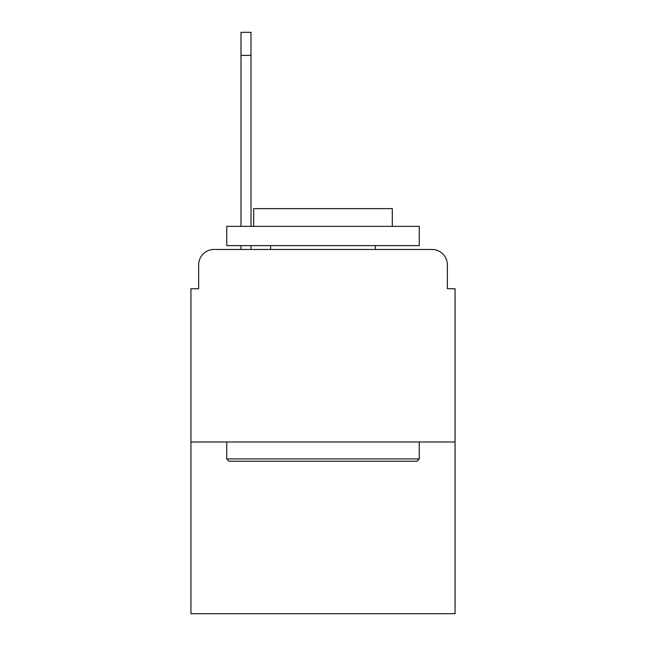 <?xml version="1.0" encoding="UTF-8"?>
<svg xmlns="http://www.w3.org/2000/svg" width="646" height="646" viewBox="0 0 646 646"><rect width="100%" height="100%" fill="white"/><g stroke="black" fill="none" stroke-linecap="round" stroke-linejoin="round"><path stroke-width="0.97" d="M198.637 264.86L198.637 288.73L198.637 264.86A15.399 15.399 0 0 1 214.036 249.461L240.99 249.461L240.99 245.609M455.067 441.977L190.933 441.977L190.933 613.7L455.067 613.7L455.067 288.73L447.363 288.73L447.363 264.86A15.399 15.399 0 0 0 431.964 249.461L214.036 249.461M190.933 441.977L190.933 288.73L198.637 288.73M250.995 245.609L250.995 249.461L262.938 249.461M383.062 249.461L431.964 249.461M447.363 288.73L447.363 264.86M416.945 461.228L229.055 461.228L226.738 458.918L419.262 458.918L416.945 461.228M226.738 226.358L419.262 226.358L419.262 245.609L226.738 245.609L226.738 226.358M392.308 226.358L392.308 208.642L253.692 208.642L253.692 226.358M226.738 441.977L226.738 458.918M419.262 441.977L419.262 458.918M270.634 245.609L270.634 249.461M375.366 245.609L375.366 249.461M240.99 226.358L240.99 32.3L250.995 32.3L250.995 226.358M240.99 55.403L250.995 55.403"/></g></svg>

